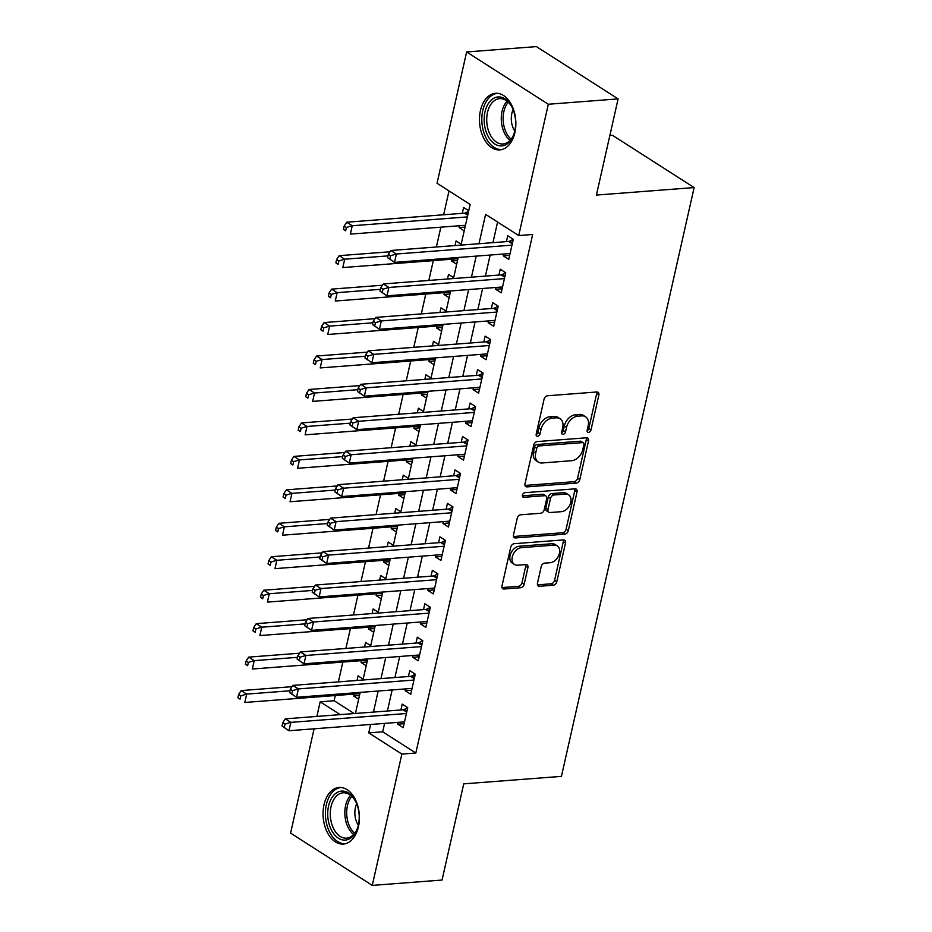 <?xml version="1.0" encoding="UTF-8"?>
<svg xmlns="http://www.w3.org/2000/svg" width="932" height="932" viewBox="0 0 932 932"><rect width="100%" height="100%" fill="white"/><g stroke="black" fill="none" stroke-linecap="round" stroke-linejoin="round"><path stroke-width="1.4" d="M588.558 432.378A2.505 1.736 122.6 0 0 590.993 429.932L598.857 395.04A3.577 2.481 122.6 0 0 598.041 392.244A3.577 2.481 122.6 0 0 596.853 391.976L547.538 395.762A3.577 2.481 122.6 0 0 544.055 399.245L536.191 434.137A2.505 1.736 122.6 0 0 536.762 436.094A2.505 1.736 122.6 0 0 537.589 436.293A2.505 1.736 122.6 0 0 540.036 433.846L541.049 429.326A11.429 7.922 122.6 0 1 552.187 418.153L556.299 417.839A11.429 7.922 122.6 0 1 560.085 418.724A11.429 7.922 122.6 0 1 562.695 427.672L561.681 432.18A2.505 1.736 122.6 0 0 562.252 434.137A2.505 1.736 122.6 0 0 563.079 434.335A2.505 1.736 122.6 0 0 565.514 431.889L566.528 427.38A11.429 7.922 122.6 0 1 577.665 416.196L581.778 415.882A11.429 7.922 122.6 0 1 585.564 416.767A11.429 7.922 122.6 0 1 588.174 425.714L587.16 430.235A2.505 1.736 122.6 0 0 587.731 432.192A2.505 1.736 122.6 0 0 588.558 432.378M587.09 430.759A2.505 1.736 122.6 0 0 588.791 428.522L596.655 393.63A3.577 2.481 122.6 0 0 596.643 391.988M536.121 434.662A2.505 1.736 122.6 0 0 537.822 432.436L538.836 427.916L541.049 429.326M561.612 432.704A2.505 1.736 122.6 0 0 563.301 430.479L564.326 425.959L566.528 427.38M324.01 804.735A28.379 18.116 85.6 0 1 339.062 787.47A28.379 18.116 85.6 0 1 358.447 826.789A28.379 18.116 85.6 0 1 343.395 844.054A28.379 18.116 85.6 0 1 324.01 804.735M480.446 110.57A28.379 18.116 85.6 0 1 495.498 93.305A28.379 18.116 85.6 0 1 514.883 132.612A28.379 18.116 85.6 0 1 499.832 149.889A28.379 18.116 85.6 0 1 480.446 110.57M537.473 583.211A3.577 2.481 122.6 0 0 538.288 586.007A3.577 2.481 122.6 0 0 539.465 586.286L553.305 585.214A3.577 2.481 122.6 0 0 556.788 581.731L565.514 542.983A3.577 2.481 122.6 0 0 564.71 540.176A3.577 2.481 122.6 0 0 563.522 539.908L514.196 543.694A3.577 2.481 122.6 0 0 510.724 547.189L501.987 585.937A3.577 2.481 122.6 0 0 502.802 588.733A3.577 2.481 122.6 0 0 503.991 589.001L520.697 587.719A3.577 2.481 122.6 0 0 524.18 584.224L527.92 567.646A3.577 2.481 122.6 0 0 527.104 564.85A3.577 2.481 122.6 0 0 525.916 564.571L517.633 565.211A9.553 6.629 122.6 0 1 514.464 564.466A9.553 6.629 122.6 0 1 512.961 554.878A9.553 6.629 122.6 0 1 521.594 547.643L554.062 545.15A9.553 6.629 122.6 0 1 557.231 545.884A9.553 6.629 122.6 0 1 558.722 555.484A9.553 6.629 122.6 0 1 550.101 562.718L544.684 563.126A3.577 2.481 122.6 0 0 541.212 566.621L537.473 583.211M460.99 245.104L470.147 204.458L437.038 183.266L466.629 51.959L536.413 46.6L618.102 98.897L596.422 195.068L694.13 187.577L561.437 776.368L463.728 783.859L442.059 880.041L372.276 885.4L290.586 833.103L314.084 728.812M618.102 98.897L548.307 104.244L518.716 235.551L485.607 214.36L478.99 243.718M384.601 723.395L382.702 731.818L415.823 753.021L532.673 234.48L518.716 235.551M415.823 753.021L401.867 754.093L372.276 885.4M576.326 483.091A3.577 2.481 122.6 0 0 579.797 479.607L588.535 440.848A3.577 2.481 122.6 0 0 587.719 438.052A3.577 2.481 122.6 0 0 586.531 437.784L537.216 441.57A3.577 2.481 122.6 0 0 533.733 445.065L524.996 483.813A3.577 2.481 122.6 0 0 525.811 486.609A3.577 2.481 122.6 0 0 526.999 486.877L576.326 483.091L574.112 481.681A3.577 2.481 122.6 0 0 577.595 478.186L586.321 439.438A3.577 2.481 122.6 0 0 586.321 437.795M577.024 491.921L568.299 530.669A3.577 2.481 122.6 0 1 564.815 534.153L515.489 537.939A3.577 2.481 122.6 0 1 514.313 537.671A3.577 2.481 122.6 0 1 513.497 534.875L517.237 518.285A3.577 2.481 122.6 0 1 520.708 514.79L540.711 513.252A3.577 2.481 122.6 0 0 544.195 509.769L546.676 498.76A3.577 2.481 122.6 0 0 545.861 495.964A3.577 2.481 122.6 0 0 544.672 495.684L523.854 497.292A2.505 1.736 122.6 0 1 523.015 497.094A2.505 1.736 122.6 0 1 522.631 494.589A2.505 1.736 122.6 0 1 524.879 492.69L575.032 488.846A3.577 2.481 122.6 0 1 576.209 489.114A3.577 2.481 122.6 0 1 577.024 491.921L574.823 490.5L566.085 529.248L568.299 530.669M353.939 694.095L353.531 695.924L359.496 695.458M363.177 679.125L358.051 675.851L357.014 680.465M361.488 660.637L361.068 662.466L367.033 662.011M370.715 645.678L365.589 642.393L364.552 647.006M369.025 627.189L368.606 629.018L374.571 628.552M378.252 612.219L373.138 608.946L372.089 613.559M376.563 593.731L376.144 595.56L382.12 595.105M385.79 578.772L380.675 575.487L379.639 580.1M384.101 560.272L383.693 562.101L389.658 561.647M393.339 545.313L388.213 542.028L387.176 546.641M391.638 526.825L391.23 528.654L397.195 528.199M400.877 511.854L395.75 508.581L394.714 513.194M399.176 493.366L398.768 495.195L404.733 494.741M408.414 478.407L403.288 475.122L402.251 479.735M406.713 459.919L406.305 461.748L412.27 461.282M415.952 444.948L410.826 441.675L409.789 446.288M414.262 426.46L413.843 428.289L419.808 427.835M423.489 411.501L418.363 408.216L417.326 412.829M421.8 393.013L421.38 394.83L427.345 394.376M431.027 378.043L425.912 374.757L424.864 379.371M429.337 359.554L428.918 361.383L434.883 360.929M438.564 344.584L433.45 341.31L432.413 345.923M436.875 326.095L436.467 327.924L442.432 327.47M446.113 311.137L440.987 307.851L439.951 312.465M444.413 292.648L444.005 294.477L449.97 294.011M453.651 277.678L448.525 274.404L447.488 279.017M451.95 259.189L451.542 261.018L457.507 260.564M461.189 244.231L456.063 240.945L455.026 245.559M503.641 254.005L503.233 255.834L508.755 259.364L513.276 239.291L507.754 235.761L506.437 241.609M496.104 287.452L495.696 289.281L501.218 292.823L505.738 272.75L500.216 269.208L498.9 275.068M488.566 320.911L488.158 322.74L493.68 326.27L498.201 306.197L492.678 302.667L491.362 308.527M481.029 354.37L480.621 356.199L486.131 359.729L490.663 339.656L485.141 336.126L483.825 341.974M473.491 387.817L473.083 389.646L478.594 393.176L483.125 373.103L477.603 369.573L476.287 375.433M465.953 421.276L465.534 423.105L471.056 426.635L475.576 406.562L470.066 403.032L468.738 408.88M458.416 454.723L457.996 456.552L463.519 460.093L468.039 440.021L462.528 436.479L461.2 442.339M450.867 488.182L450.459 490.011L455.981 493.541L460.501 473.468L454.979 469.938L453.663 475.786M443.329 521.64L442.921 523.458L448.443 526.999L452.964 506.926L447.442 503.397L446.125 509.245M435.792 555.088L435.384 556.917L440.906 560.447L445.426 540.374L439.904 536.844L438.588 542.704M428.254 588.546L427.846 590.375L433.357 593.905L437.889 573.832L432.366 570.302L431.05 576.151M420.716 621.994L420.309 623.823L425.819 627.364L430.351 607.291L424.829 603.75L423.512 609.61M413.179 655.452L412.76 657.281L418.282 660.811L422.802 640.738L417.291 637.208L415.963 643.057M405.641 688.911L405.222 690.728L410.744 694.27L415.264 674.197L409.754 670.656L408.426 676.516M497.595 222.026L492.946 242.646M490.15 255.042L485.409 276.105M482.613 288.489L477.86 309.552M475.075 321.948L470.322 343.011M467.538 355.407L462.785 376.47M459.989 388.854L455.247 409.917M452.451 422.312L447.71 443.376M444.913 455.76L440.172 476.823M437.376 489.218L432.634 510.282M429.838 522.666L425.085 543.74M422.301 556.124L417.548 577.188M414.763 589.583L410.01 610.646M407.214 623.03L402.473 644.094M399.677 656.489L394.935 677.552M392.139 689.936L387.397 711.011M398.104 722.358L397.684 724.187L403.207 727.717L407.727 707.644L402.205 704.114L400.888 709.974M449.014 190.932L443.644 214.779M440.859 227.163L436.386 246.992M433.31 260.622L428.848 280.439M425.773 294.081L421.311 313.898M418.235 327.528L413.773 347.356M410.697 360.987L406.236 380.804M403.16 394.434L398.686 414.262M395.622 427.893L391.149 447.71M388.085 461.34L383.611 481.168M380.536 494.799L376.074 514.627M372.998 528.258L368.536 548.074M365.461 561.705L360.999 581.533M357.923 595.164L353.461 614.98M350.385 628.611L345.912 648.439M342.848 662.069L338.374 681.886M335.31 695.528L334.134 700.724L354.172 713.551M468.726 210.772L463.6 207.498L462.284 213.346M459.488 225.742L459.08 227.559L464.206 230.845M451.542 261.018L456.668 264.304M444.005 294.477L449.119 297.751M436.467 327.924L441.582 331.21M428.918 361.383L434.044 364.657M421.38 394.83L426.507 398.115M413.843 428.289L418.969 431.574M406.305 461.748L411.431 465.021M398.768 495.195L403.894 498.48M391.23 528.654L396.345 531.927M383.693 562.101L388.807 565.386M376.144 595.56L381.27 598.833M368.606 629.018L373.732 632.292M361.068 662.466L366.194 665.751M353.531 695.924L358.657 699.198M694.13 187.577L612.441 135.28L609.854 135.478M466.629 51.959L548.307 104.244M316.88 716.417L320.177 701.796L340.215 714.623M334.134 700.724L320.177 701.796M355.442 713.458L360.183 692.394M362.979 679.999L367.732 658.936M370.517 646.552L375.27 625.489M378.054 613.093L382.807 592.03M385.603 579.646L390.345 558.583M393.141 546.187L397.882 525.124M400.678 512.728L405.42 491.665M408.216 479.281L412.958 458.218M415.754 445.822L420.507 424.759M423.291 412.375L428.044 391.312M430.829 378.916L435.582 357.853M438.378 345.469L443.119 324.394M445.915 312.01L450.657 290.947M453.453 278.551L458.195 257.488M370.645 724.467L368.746 732.89L401.867 754.093M476.194 256.114L471.441 277.177M468.656 289.561L463.903 310.624M461.119 323.02L456.365 344.083M453.581 356.467L448.828 377.542M446.032 389.925L441.29 410.989M438.494 423.384L433.753 444.447M430.957 456.831L426.215 477.895M423.419 490.29L418.666 511.353M415.882 523.737L411.128 544.812M408.344 557.196L403.591 578.259M400.807 590.655L396.053 611.718M393.257 624.102L388.516 645.165M385.72 657.561L380.978 678.624M378.182 691.008L373.441 712.071M382.702 731.818L368.746 732.89M459.08 227.559L465.045 227.105M503.233 255.834L509.664 255.333M495.696 289.281L502.127 288.792M488.158 322.74L494.577 322.251M480.621 356.199L487.04 355.698M473.083 389.646L479.502 389.157M465.534 423.105L471.965 422.604M457.996 456.552L464.427 456.063M450.459 490.011L456.89 489.521M442.921 523.458L449.352 522.968M435.384 556.917L441.815 556.427M427.846 590.375L434.265 589.874M420.309 623.823L426.728 623.333M412.76 657.281L419.19 656.792M405.222 690.728L411.653 690.239M397.684 724.187L404.115 723.698M585.564 416.767L583.362 415.346A11.429 7.922 122.6 0 0 579.564 414.46L581.778 415.882M564.326 425.959A11.429 7.922 122.6 0 1 575.463 414.787L579.564 414.46M560.085 418.724L557.884 417.303A11.429 7.922 122.6 0 0 554.086 416.418L556.299 417.839M538.836 427.916A11.429 7.922 122.6 0 1 549.973 416.732L554.086 416.418M525.007 485.456L574.112 481.681M583.886 444.762A2.505 1.736 122.6 0 0 583.316 442.805A2.505 1.736 122.6 0 0 582.488 442.607L539.197 445.927A2.505 1.736 122.6 0 0 536.75 448.374L535.679 453.138A11.429 7.922 122.6 0 0 538.288 462.086A11.429 7.922 122.6 0 0 542.086 462.971L571.677 460.699A11.429 7.922 122.6 0 0 582.815 449.527L583.886 444.762M583.316 442.805L581.102 441.384A2.505 1.736 122.6 0 0 580.275 441.197L582.488 442.607M538.288 462.086L536.086 460.676A11.429 7.922 122.6 0 1 533.477 451.729L534.549 446.964A2.505 1.736 122.6 0 1 536.983 444.517L580.275 441.197M513.497 536.517L562.602 532.743A3.577 2.481 122.6 0 0 566.085 529.248M545.861 495.964L543.647 494.554A3.577 2.481 122.6 0 0 542.471 494.275L522.386 495.812M561.472 511.668A9.553 6.629 122.6 0 0 570.093 504.433A9.553 6.629 122.6 0 0 568.602 494.834A9.553 6.629 122.6 0 0 565.433 494.1L553.992 494.974A3.577 2.481 122.6 0 0 550.509 498.469L548.028 509.466A3.577 2.481 122.6 0 0 548.843 512.262A3.577 2.481 122.6 0 0 550.031 512.542L561.472 511.668M568.602 494.834L566.388 493.424A9.553 6.629 122.6 0 0 563.219 492.678L565.433 494.1M548.843 512.262L546.641 510.853A3.577 2.481 122.6 0 1 545.826 508.057L548.296 497.059A3.577 2.481 122.6 0 1 551.779 493.564L563.219 492.678M574.823 490.5A3.577 2.481 122.6 0 0 574.811 488.857M557.231 545.884L555.018 544.474A9.553 6.629 122.6 0 0 551.849 543.74L554.062 545.15M514.464 564.466L512.25 563.056A9.553 6.629 122.6 0 1 510.759 553.457A9.553 6.629 122.6 0 1 519.38 546.222L551.849 543.74M501.987 587.579L518.495 586.31A3.577 2.481 122.6 0 0 521.978 582.815L525.706 566.237A3.577 2.481 122.6 0 0 525.706 564.594M537.473 584.853L551.103 583.805A3.577 2.481 122.6 0 0 554.575 580.31L563.312 541.562A3.577 2.481 122.6 0 0 563.312 539.919M468.598 211.354L465.616 212.857A3.635 2.528 -57.4 0 1 464.52 213.172L346.716 222.212L352.238 225.754L350.35 234.118L465.452 225.276M467.34 216.911L352.238 225.754L346.389 227.478L344.176 226.068L343.419 229.412L345.632 230.821L346.389 227.478M345.632 230.821L343.419 229.412M344.176 226.068L346.716 222.212M512.274 243.753L508.674 241.446L390.869 250.487L396.391 254.017L511.959 245.151M390.543 255.741L396.391 254.017L394.504 262.381L387.572 257.675L389.786 259.084L390.543 255.741L388.329 254.331L387.572 257.675M510.072 253.516L394.504 262.381L389.786 259.084M508.674 241.446A3.635 2.528 122.6 0 0 509.769 241.12L513.264 239.361M390.869 250.487L388.329 254.331M485.001 111.887A24.558 15.681 85.6 0 1 496.907 97.091A24.558 15.681 85.6 0 1 511.819 106.761A24.558 15.681 85.6 0 1 514.802 130.958A24.558 15.681 85.6 0 1 513.916 134.091A24.558 15.681 85.6 0 1 493.75 143.26A24.558 15.681 85.6 0 1 485.001 111.887M512.076 107.262A22.741 14.516 -94.4 0 0 499.552 98.641A22.741 14.516 -94.4 0 0 487.494 112.481A22.741 14.516 -94.4 0 0 503.035 143.982A22.741 14.516 -94.4 0 0 514.103 133.556M513.136 109.638A16.194 10.334 -94.4 0 0 511.843 113.459A16.194 10.334 -94.4 0 0 514.779 131.051M497.56 93.328A28.193 17.999 -94.4 0 0 482.788 110.465A28.193 17.999 -94.4 0 0 501.87 149.551M340.413 791.268A24.558 15.681 85.6 0 1 355.383 800.926A24.558 15.681 85.6 0 1 357.48 828.257A24.558 15.681 85.6 0 1 346.506 839.918A24.558 15.681 85.6 0 1 328.006 818.622A24.558 15.681 85.6 0 1 340.413 791.268M355.64 801.438A22.741 14.516 -94.4 0 0 343.116 792.817A22.741 14.516 -94.4 0 0 342.044 792.957A22.741 14.516 -94.4 0 0 330.452 817.446A22.741 14.516 -94.4 0 0 346.599 838.159A22.741 14.516 -94.4 0 0 347.671 838.008A22.741 14.516 -94.4 0 0 357.655 827.721M341.124 787.493A28.193 17.999 -94.4 0 0 339.97 787.668A28.193 17.999 -94.4 0 0 325.594 817.877A28.193 17.999 -94.4 0 0 345.434 843.716M356.7 803.803A16.194 10.334 -94.4 0 0 358.342 825.216M390.019 251.768L339.178 255.671L344.7 259.201L342.813 267.566L457.915 258.735M461.06 244.801L460.373 245.151M387.98 255.881L344.7 259.201L338.84 260.937L336.638 259.515L335.881 262.859L338.095 264.28L338.84 260.937M338.095 264.28L335.881 262.859M336.638 259.515L339.178 255.671M382.481 285.227L331.641 289.13L337.151 292.66L335.275 301.024L450.377 292.182M453.523 278.26L452.836 278.598M380.442 289.339L337.151 292.66L331.303 294.384L329.101 292.974L328.344 296.318L330.557 297.727L331.303 294.384M330.557 297.727L328.344 296.318M329.101 292.974L331.641 289.13M374.944 318.674L324.103 322.577L329.613 326.107L327.738 334.472L442.84 325.641M445.974 311.707L445.298 312.057M372.905 322.787L329.613 326.107L323.765 327.843L321.563 326.421L320.806 329.777L323.008 331.186L323.765 327.843M323.008 331.186L320.806 329.777M321.563 326.421L324.103 322.577M367.406 352.133L316.554 356.036L322.076 359.566L320.189 367.93L435.302 359.1M438.436 345.166L437.76 345.516M365.367 356.245L322.076 359.566L316.228 361.29L314.026 359.88L313.268 363.224L315.47 364.633L316.228 361.29M315.47 364.633L313.268 363.224M314.026 359.88L316.554 356.036M504.736 277.2L501.136 274.893L383.332 283.934L388.854 287.475L504.422 278.598M383.005 289.2L388.854 287.475L386.966 295.828L380.035 291.134L382.248 292.543L383.005 289.2L380.792 287.79L380.035 291.134M502.534 286.963L386.966 295.828L382.248 292.543M501.136 274.893A3.635 2.528 122.6 0 0 502.232 274.579L505.727 272.808M383.332 283.934L380.792 287.79M497.199 310.659L493.599 308.352L375.794 317.393L381.316 320.923L496.884 312.057M375.456 322.647L381.316 320.923L379.429 329.287L372.497 324.581L374.711 326.002L375.456 322.647L373.254 321.237L372.497 324.581M494.997 320.422L379.429 329.287L374.711 326.002M493.599 308.352A3.635 2.528 122.6 0 0 494.694 308.026L498.189 306.267M375.794 317.393L373.254 321.237M489.661 344.106L486.05 341.799L368.257 350.84L373.767 354.381L489.335 345.504M367.919 356.106L373.767 354.381L371.891 362.746L364.96 358.039L367.173 359.449L367.919 356.106L365.717 354.696L364.96 358.039M487.459 353.869L371.891 362.746L367.173 359.449M486.05 341.799A3.635 2.528 122.6 0 0 487.156 341.485L490.64 339.726M368.257 350.84L365.717 354.696M482.112 377.565L478.512 375.258L360.719 384.299L366.229 387.828L481.797 378.963M360.381 389.564L366.229 387.828L364.354 396.193L357.422 391.487L359.624 392.908L360.381 389.564L358.179 388.143L357.422 391.487M479.922 387.328L364.354 396.193L359.624 392.908M478.512 375.258A3.635 2.528 122.6 0 0 479.607 374.932L483.102 373.173M360.719 384.299L358.179 388.143M359.868 385.58L309.016 389.483L314.538 393.024L312.651 401.389L427.765 392.547M430.899 378.625L430.223 378.963M357.83 389.692L314.538 393.024L308.69 394.749L306.477 393.339L305.731 396.683L307.933 398.092L308.69 394.749M307.933 398.092L305.731 396.683M306.477 393.339L309.016 389.483M474.574 411.012L470.975 408.717L353.17 417.757L358.692 421.287L474.26 412.422M352.844 423.012L358.692 421.287L356.805 429.652L349.884 424.945L352.086 426.355L352.844 423.012L350.63 421.602L349.884 424.945M472.373 420.775L356.805 429.652L352.086 426.355M470.975 408.717A3.635 2.528 122.6 0 0 472.07 408.391L475.565 406.632M353.17 417.757L350.63 421.602M352.331 419.039L301.479 422.942L307.001 426.472L305.113 434.836L420.227 426.006M423.361 412.072L422.674 412.422M350.281 423.151L307.001 426.472L301.153 428.207L298.939 426.786L298.193 430.13L300.395 431.551L301.153 428.207M300.395 431.551L298.193 430.13M298.939 426.786L301.479 422.942M467.037 444.471L463.437 442.164L345.632 451.205L351.154 454.734L466.722 445.869M345.306 456.47L351.154 454.734L349.267 463.099L342.347 458.404L344.549 459.814L345.306 456.47L343.093 455.049L342.347 458.404M464.835 454.233L349.267 463.099L344.549 459.814M463.437 442.164A3.635 2.528 122.6 0 0 464.532 441.85L468.027 440.079M345.632 451.205L343.093 455.049M344.782 452.498L293.941 456.4L299.463 459.93L297.576 468.295L412.678 459.453M415.823 445.531L415.136 445.869M342.743 456.61L299.463 459.93L293.615 461.655L291.401 460.245L290.644 463.588L292.858 464.998L293.615 461.655M292.858 464.998L290.644 463.588M291.401 460.245L293.941 456.4M459.499 477.93L455.899 475.623L338.095 484.663L343.617 488.193L459.185 479.328M337.768 489.917L343.617 488.193L341.729 496.558L334.809 491.851L337.011 493.273L337.768 489.917L335.555 488.508L334.809 491.851M457.297 487.692L341.729 496.558L337.011 493.273M455.899 475.623A3.635 2.528 122.6 0 0 456.995 475.297L460.49 473.538M338.095 484.663L335.555 488.508M337.244 485.945L286.404 489.848L291.926 493.377L290.038 501.742L405.14 492.912M408.286 478.978L407.599 479.328M335.205 490.057L291.926 493.377L286.066 495.113L283.864 493.692L283.107 497.047L285.32 498.457L286.066 495.113M285.32 498.457L283.107 497.047M283.864 493.692L286.404 489.848M451.962 511.377L448.362 509.07L330.557 518.11L336.079 521.652L451.647 512.775M330.231 523.376L336.079 521.652L334.192 530.017L327.26 525.31L329.474 526.72L330.231 523.376L328.017 521.967L327.26 525.31M449.76 521.139L334.192 530.017L329.474 526.72M448.362 509.07A3.635 2.528 122.6 0 0 449.457 508.755L452.952 506.996M330.557 518.11L328.017 521.967M329.707 519.404L278.866 523.306L284.377 526.836L282.501 535.201L397.603 526.37M400.748 512.437L400.061 512.786M327.668 523.516L284.377 526.836L278.528 528.561L276.326 527.151L275.569 530.494L277.783 531.904L278.528 528.561M277.783 531.904L275.569 530.494M276.326 527.151L278.866 523.306M444.424 544.836L440.824 542.529L323.02 551.569L328.542 555.099L444.11 546.234M322.682 556.835L328.542 555.099L326.654 563.464L319.723 558.757L321.936 560.179L322.682 556.835L320.48 555.414L319.723 558.757M442.222 554.598L326.654 563.464L321.936 560.179M440.824 542.529A3.635 2.528 122.6 0 0 441.919 542.203L445.414 540.443M323.02 551.569L320.48 555.414M322.169 552.851L271.329 556.754L276.839 560.295L274.963 568.648L390.065 559.817M393.199 545.896L392.523 546.234M320.13 556.963L276.839 560.295L270.991 562.019L268.789 560.61L268.032 563.953L270.233 565.363L270.991 562.019M270.233 565.363L268.032 563.953M268.789 560.61L271.329 556.754M436.887 578.283L433.275 575.988L315.482 585.028L320.992 588.558L436.572 579.692M315.144 590.282L320.992 588.558L319.117 596.923L312.185 592.216L314.399 593.626L315.144 590.282L312.942 588.873L312.185 592.216M434.685 588.045L319.117 596.923L314.399 593.626M433.275 575.988A3.635 2.528 122.6 0 0 434.382 575.661L437.865 573.902M315.482 585.028L312.942 588.873M314.632 586.31L263.779 590.212L269.301 593.742L267.414 602.107L382.528 593.276M385.662 579.343L384.986 579.692M312.593 590.422L269.301 593.742L263.453 595.466L261.251 594.057L260.494 597.4L262.696 598.822L263.453 595.466M262.696 598.822L260.494 597.4M261.251 594.057L263.779 590.212M429.337 611.742L425.738 609.435L307.944 618.475L313.455 622.005L429.023 613.139M307.607 623.741L313.455 622.005L311.579 630.37L304.648 625.675L306.849 627.085L307.607 623.741L305.405 622.32L304.648 625.675M427.147 621.504L311.579 630.37L306.849 627.085M425.738 609.435A3.635 2.528 122.6 0 0 426.833 609.109L430.328 607.349M307.944 618.475L305.405 622.32M307.094 619.768L256.242 623.659L261.764 627.201L259.877 635.566L374.99 626.723M378.124 612.802L377.448 613.139M305.055 623.881L261.764 627.201L255.916 628.925L253.702 627.516L252.956 630.859L255.158 632.269L255.916 628.925M255.158 632.269L252.956 630.859M253.702 627.516L256.242 623.659M421.8 645.2L418.2 642.894L300.395 651.934L305.917 655.464L421.485 646.598M300.069 657.188L305.917 655.464L304.03 663.829L297.11 659.122L299.312 660.532L300.069 657.188L297.867 655.779L297.11 659.122M419.598 654.963L304.03 663.829L299.312 660.532M418.2 642.894A3.635 2.528 122.6 0 0 419.295 642.567L422.79 640.808M300.395 651.934L297.867 655.779M299.556 653.216L248.704 657.118L254.226 660.648L252.339 669.013L367.453 660.182M370.587 646.249L369.899 646.598M297.506 657.328L254.226 660.648L248.378 662.384L246.165 660.963L245.419 664.306L247.621 665.728L248.378 662.384M247.621 665.728L245.419 664.306M246.165 660.963L248.704 657.118M414.262 678.647L410.663 676.341L292.858 685.381L298.38 688.923L413.948 680.045M292.531 690.647L298.38 688.923L296.493 697.287L289.572 692.581L291.774 693.991L292.531 690.647L290.318 689.237L289.572 692.581M412.06 688.41L296.493 697.287L291.774 693.991M410.663 676.341A3.635 2.528 122.6 0 0 411.758 676.026L415.253 674.255M292.858 685.381L290.318 689.237M292.007 686.674L241.167 690.577L246.689 694.107L244.801 702.472L359.903 693.641M363.049 679.708L362.362 680.045M289.969 690.787L246.689 694.107L240.84 695.831L238.627 694.422L237.87 697.765L240.083 699.175L240.84 695.831M240.083 699.175L237.87 697.765M238.627 694.422L241.167 690.577M406.725 712.106L403.125 709.8L285.32 718.84L290.842 722.37L406.41 713.504M284.994 724.106L290.842 722.37L288.955 730.735L282.035 726.028L284.237 727.449L284.994 724.106L282.78 722.684L282.035 726.028M404.523 721.869L288.955 730.735L284.237 727.449M403.125 709.8A3.635 2.528 122.6 0 0 404.22 709.473L407.715 707.714M285.32 718.84L282.78 722.684M588.791 428.522L590.993 429.932M537.822 432.436L540.036 433.846M563.301 430.479L565.514 431.889M575.463 414.787L577.665 416.196M549.973 416.732L552.187 418.153M596.655 393.63L598.857 395.04M525.066 485.642L526.999 486.877M586.321 439.438L588.535 440.848M577.595 478.186L579.797 479.607M536.983 444.517L539.197 445.927M534.549 446.964L536.75 448.374M533.477 451.729L535.679 453.138M562.602 532.743L564.815 534.153M513.567 536.704L515.489 537.939M542.471 494.275L544.672 495.684M522.491 496.418L523.854 497.292M551.779 493.564L553.992 494.974M548.296 497.059L550.509 498.469M545.826 508.057L548.028 509.466M519.38 546.222L521.594 547.643M525.706 566.237L527.92 567.646M521.978 582.815L524.18 584.224M518.495 586.31L520.697 587.719M502.057 587.766L503.991 589.001M563.312 541.562L565.514 542.983M554.575 580.31L556.788 581.731M551.103 583.805L553.305 585.214M537.543 585.04L539.465 586.286M465.616 212.857L467.922 214.337M464.52 213.172L467.724 215.222M512.472 242.856L509.769 241.12M510.072 140.359A22.741 14.516 85.6 0 1 502.045 111.362A22.741 14.516 85.6 0 1 507.066 101.157M508.266 102.194A21.995 14.038 -94.4 0 0 503.874 111.549A21.995 14.038 -94.4 0 0 511.097 139.148M353.636 834.524A22.741 14.516 85.6 0 1 350.63 795.322M351.83 796.359A21.995 14.038 -94.4 0 0 354.661 833.324M504.934 276.303L502.232 274.579M497.397 309.762L494.694 308.026M489.859 343.209L487.156 341.485M482.322 376.668L479.607 374.932M474.784 410.127L472.07 408.391M467.235 443.574L464.532 441.85M459.697 477.033L456.995 475.297M452.16 510.48L449.457 508.755M444.622 543.938L441.919 542.203M437.085 577.397L434.382 575.661M429.547 610.844L426.833 609.109M422.01 644.303L419.295 642.567M414.46 677.75L411.758 676.026M406.923 711.209L404.22 709.473"/></g></svg>
